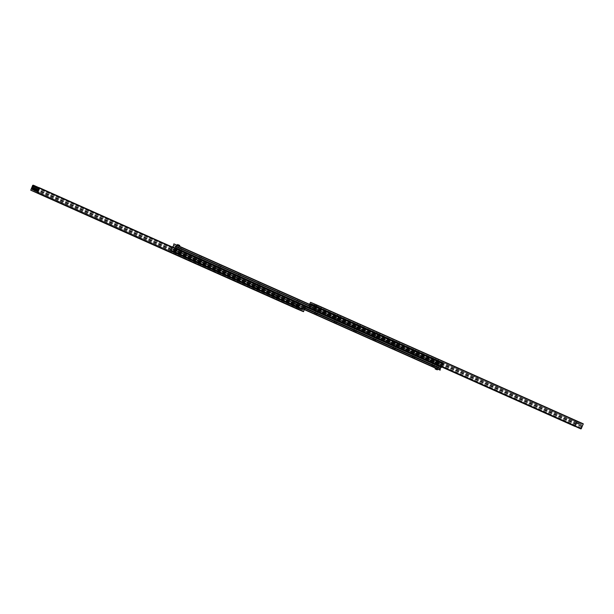 <?xml version="1.0" encoding="UTF-8"?>
<svg xmlns="http://www.w3.org/2000/svg" width="614" height="614" viewBox="0 0 614 614"><rect width="100%" height="100%" fill="white"/><g stroke="black" fill="none" stroke-linecap="round" stroke-linejoin="round"><path stroke-width="0.46" stroke-dasharray="3.07 2.3" d="M317.875 306.816L321.49 308.412L317.875 306.816M319.096 306.163L320.93 306.977L319.096 306.163M319.134 306.071L320.968 306.885L319.134 306.071M337.408 315.527L341.023 317.123L337.408 315.527M338.629 314.882L340.463 315.688L338.629 314.882M338.667 314.782L340.501 315.596L338.667 314.782M356.941 324.246L360.556 325.834L356.941 324.246M358.162 323.593L359.996 324.399L358.162 323.593M358.2 323.501L360.034 324.307L358.2 323.501M376.474 332.957L380.097 334.553L376.474 332.957M377.694 332.304L379.529 333.118L377.694 332.304M377.733 332.212L379.575 333.026L377.733 332.212M396.015 341.668L399.63 343.264L396.015 341.668M397.227 341.023L399.062 341.829L397.227 341.023M397.273 340.923L399.108 341.737L397.273 340.923M415.548 350.387L419.162 351.976L415.548 350.387M416.76 349.734L418.602 350.54L416.76 349.734M416.806 349.642L418.641 350.448L416.806 349.642M435.08 359.098L438.695 360.694L435.08 359.098M436.293 358.446L438.135 359.259L436.293 358.446M436.339 358.353L438.173 359.159L436.339 358.353M454.613 367.809L458.228 369.405L454.613 367.809M455.834 367.164L457.668 367.97L455.834 367.164M455.872 367.065L457.706 367.878L455.872 367.065M474.146 376.528L477.761 378.117L474.146 376.528M475.366 375.875L477.201 376.681L475.366 375.875M475.405 375.783L477.239 376.589L475.405 375.783M493.679 385.239L497.294 386.835L493.679 385.239M494.899 384.587L496.734 385.4L494.899 384.587M494.938 384.494L496.772 385.3L494.938 384.494M513.212 393.95L516.827 395.546L513.212 393.95M514.432 393.298L516.267 394.111L514.432 393.298M514.471 393.206L516.313 394.019L514.471 393.206M532.745 402.669L536.367 404.258L532.745 402.669M533.965 402.016L535.799 402.822L533.965 402.016M534.003 401.924L535.845 402.73L534.003 401.924M552.285 411.38L555.9 412.976L552.285 411.38M553.498 410.728L555.332 411.541L553.498 410.728M553.544 410.636L555.378 411.441L553.544 410.636M571.818 420.091L575.433 421.688L571.818 420.091M573.031 419.439L574.873 420.252L573.031 419.439M573.077 419.347L574.911 420.16L573.077 419.347M314.56 305.358L315.895 305.941L314.56 305.358M315.036 304.26L316.371 304.851L315.036 304.26M577.613 421.357L578.948 421.941L577.613 421.357M315.619 305.787L314.207 305.204M315.036 304.229L316.187 304.744L315.036 304.229M577.298 422.547L578.449 423.054L577.298 422.547M577.774 421.457L578.925 421.964L577.774 421.457M575.203 426.392L575.379 425.31A0.852 0.53 114 0 1 575.771 424.412L576.684 423.069A0.683 0.422 114 0 1 577.352 422.609L581.665 424.435A0.683 0.422 114 0 1 581.78 425.226L581.42 426.799A0.852 0.53 114 0 1 581.036 427.689L580.453 428.726M581.013 424.159L315.596 305.764L580.921 424.12M310.385 304.69L309.625 305.688A0.852 0.53 -66 0 0 309.233 306.586L308.865 307.714L308.32 307.107L309.54 304.314M583.262 423.814L576.707 421.05L574.52 426.223M39.012 192.489L42.627 194.085L39.012 192.489M39.357 193.84L41.192 194.646L39.357 193.84M58.545 201.208L62.16 202.797L58.545 201.208M58.89 202.551L60.725 203.364L58.89 202.551M78.078 209.919L81.693 211.515L78.078 209.919M78.423 211.27L80.257 212.076L78.423 211.27M97.611 218.63L101.226 220.226L97.611 218.63M97.956 219.981L99.79 220.787L97.956 219.981M117.144 227.349L120.758 228.938L117.144 227.349M117.489 228.692L119.323 229.506L117.489 228.692M136.676 236.06L140.299 237.656L136.676 236.06M137.022 237.411L138.864 238.217L137.022 237.411M156.209 244.771L159.832 246.367L156.209 244.771M156.555 246.122L158.397 246.928L156.555 246.122M175.75 253.49L179.365 255.079L175.75 253.49M176.095 254.833L177.93 255.647L176.095 254.833M195.283 262.201L198.898 263.797L195.283 262.201M195.628 263.544L197.462 264.358L195.628 263.544M214.816 270.912L218.43 272.509L214.816 270.912M215.161 272.263L216.995 273.069L215.161 272.263M234.348 279.631L237.963 281.22L234.348 279.631M234.694 280.974L236.528 281.788L234.694 280.974M253.881 288.342L257.496 289.938L253.881 288.342M254.227 289.685L256.061 290.499L254.227 289.685M273.414 297.053L277.029 298.65L273.414 297.053M273.76 298.404L275.594 299.21L273.76 298.404M292.947 305.764L296.57 307.361L292.947 305.764M293.292 307.115L295.134 307.929L293.292 307.115M37.247 191.691L38.582 192.274L37.247 191.691M296.716 307.468L298.051 308.051L296.716 307.468M34.722 190.593L35.873 191.1L34.722 190.593M299.402 308.635L300.553 309.141L299.402 308.635M305.626 306.493L305.135 306.286L304.767 307.414A0.852 0.53 114 0 1 304.375 308.312L303.462 309.648A0.683 0.422 114 0 1 302.802 310.108L298.481 308.289A0.683 0.422 114 0 1 298.481 308.282A0.683 0.422 114 0 1 298.366 307.499L298.726 305.925A0.852 0.53 114 0 1 299.118 305.028L299.701 303.991L298.872 304.014L296.884 308.903M299.701 303.991L38.797 187.608L299.701 303.991M299.133 308.566L33.079 189.88L299.233 308.604M434.95 364.071L432.724 363.089L434.95 364.071M434.781 363.427L433.415 362.82L434.781 363.427M435.955 360.74L434.589 360.134L435.955 360.74M415.409 355.36L413.191 354.378L415.409 355.36M415.248 354.708L413.882 354.109L415.248 354.708M416.422 352.022L415.056 351.423L416.422 352.022M395.876 346.649L393.651 345.667L395.876 346.649M395.715 345.997L394.341 345.398L395.715 345.997M396.89 343.31L395.516 342.704L396.89 343.31M376.344 337.93L374.118 336.956L376.344 337.93M376.182 337.286L374.809 336.679L376.182 337.286M377.357 334.599L375.983 333.993L377.357 334.599M356.811 329.219L354.585 328.237L356.811 329.219M356.642 328.567L355.276 327.968L356.642 328.567M357.816 325.88L356.45 325.282L357.816 325.88M337.278 320.508L335.052 319.526L337.278 320.508M337.109 319.856L335.743 319.257L337.109 319.856M338.283 317.169L336.917 316.563L338.283 317.169M317.745 311.789L315.519 310.814L317.745 311.789M317.576 311.144L316.21 310.538L317.576 311.144M318.75 308.458L317.384 307.852L318.75 308.458M298.212 303.078L295.986 302.096L298.212 303.078M298.043 302.433L296.677 301.827L298.043 302.433M299.218 299.739L297.851 299.141L299.218 299.739M278.679 294.367L276.453 293.385L278.679 294.367M278.51 293.715L277.144 293.116L278.51 293.715M279.685 291.028L278.319 290.43L279.685 291.028M259.139 285.648L256.913 284.673L259.139 285.648M258.978 285.003L257.611 284.397L258.978 285.003M260.152 282.317L258.786 281.711L260.152 282.317M239.606 276.937L237.38 275.955L239.606 276.937M239.445 276.292L238.071 275.686L239.445 276.292M240.619 273.598L239.245 273L240.619 273.598M220.073 268.226L217.847 267.243L220.073 268.226M219.912 267.574L218.538 266.975L219.912 267.574M221.078 264.887L219.712 264.289L221.078 264.887M200.54 259.515L198.314 258.532L200.54 259.515M200.371 258.862L199.005 258.256L200.371 258.862M201.546 256.176L200.179 255.57L201.546 256.176M181.007 250.796L178.781 249.814L181.007 250.796M180.838 250.151L179.472 249.545L180.838 250.151M182.013 247.457L180.646 246.859L182.013 247.457M439.071 362.137L437.36 361.385L439.071 362.137M437.682 365.307L436.293 364.693L437.682 365.307M178.92 246.068L177.216 245.324L178.92 246.068M177.538 249.238L176.149 248.624L177.538 249.238M441.658 366.819L441.704 365.184L442.917 363.81L440 362.575L439.931 364.14L438.642 365.76L175.358 248.24M173.67 245.661L439.793 364.371M173.8 245.431L439.908 364.133L173.8 245.423M314.422 308.397L441.758 365.238M441.834 364.946L314.529 308.159L441.842 364.946M442.917 363.81L315.12 306.8L442.917 363.81M442.924 363.925L315.082 306.9L442.932 363.91M437.337 365.13L438.726 365.744L437.337 365.13M437.659 369.045L435.464 368.093M175.443 248.325L176.832 248.939L175.443 248.325M175.274 252.039L173.57 251.287L175.274 252.039M433.799 366.205L431.987 365.414L433.799 366.205M434.766 363.995L432.954 363.196L434.766 363.995M414.258 357.494L412.454 356.696L414.258 357.494M415.233 355.276L413.422 354.485L415.233 355.276M394.725 348.783L392.922 347.984L394.725 348.783M395.692 346.565L393.889 345.766L395.692 346.565M375.192 340.072L373.389 339.273L375.192 340.072M376.159 337.853L374.356 337.055L376.159 337.853M355.659 331.353L353.848 330.555L355.659 331.353M356.627 329.135L354.823 328.344L356.627 329.135M336.127 322.642L334.315 321.843L336.127 322.642M337.094 320.424L335.29 319.625L337.094 320.424M316.594 313.931L314.782 313.132L316.594 313.931M317.561 311.712L315.749 310.914L317.561 311.712M297.391 306.501L293.883 304.951L297.391 306.501M297.061 305.212L295.25 304.414L297.061 305.212M298.028 302.994L296.217 302.203L298.028 302.994M277.85 297.782L274.351 296.24L277.85 297.782M277.528 296.501L275.717 295.702L277.528 296.501M278.495 294.283L276.684 293.484L278.495 294.283M258.317 289.071L254.818 287.529L258.317 289.071M257.987 287.789L256.184 286.991L257.987 287.789M258.962 285.571L257.151 284.773L258.962 285.571M238.785 280.36L235.277 278.81L238.785 280.36M238.455 279.071L236.651 278.272L238.455 279.071M239.422 276.86L237.618 276.062L239.422 276.86M219.252 271.641L215.744 270.099L219.252 271.641M218.922 270.36L217.118 269.561L218.922 270.36M219.889 268.141L218.085 267.343L219.889 268.141M199.719 262.93L196.211 261.387L199.719 262.93M199.389 261.648L197.578 260.85L199.389 261.648M200.356 259.43L198.552 258.632L200.356 259.43M180.186 254.219L176.678 252.669L180.186 254.219M179.856 252.93L178.045 252.131L179.856 252.93M180.823 250.719L179.012 249.921L180.823 250.719M175.381 248.394L174.169 249.614L173.969 251.41L171.114 250.205L172.304 248.823L172.388 247.066M441.535 366.98L438.619 365.744L438.342 367.794L437.237 368.768L437.644 369.091M437.26 368.922L435.456 368.124L437.26 368.922M315.466 306.102L314.583 305.718L314.414 306.11L317.599 307.008L317.43 307.391L315.289 306.493M317.43 307.391L317.599 307.008M441.934 366.474L443.139 363.45L317.331 307.338M317.499 306.954L315.059 305.864M439.685 361.462L440.568 361.846L440.399 362.237L439.517 361.853L439.685 361.462L437.552 360.564L437.375 360.948L439.517 361.853M437.375 360.948L437.552 360.564M437.652 360.618L440.092 361.7L439.923 362.091L437.475 361.001M310.032 307.729L310.4 308.335L310.032 307.729L311.198 305.051M310.27 307.829L311.436 305.158M310.4 308.335L437.759 365.153L438.219 364.908L437.759 365.153M438.219 364.908L439.455 362.083L439.923 362.091M441.474 366.719L314.253 309.602M441.719 366.819L314.36 310.009M440.399 362.237L443.308 363.066L442.18 366.581M437.974 364.8L439.21 361.976L440.092 361.7M314.084 305.496L314.583 305.718M314.414 306.11L439.616 361.968M443.009 362.935L440.568 361.846M315.189 306.378L442.84 363.327M310.154 308.236L437.521 365.046M443.308 363.066L315.719 306.148L443.316 363.066M176.448 253.436L176.755 253.106L176.448 253.436L174.315 252.538L174.483 252.147L176.625 253.052M174.483 252.147L173.601 251.763L173.432 252.154L174.315 252.538M173.432 252.154L170.991 251.065L171.16 250.673L173.601 251.763M296.401 306.992L296.432 306.547L296.401 306.992L298.534 307.898L298.711 307.507L296.57 306.609M298.711 307.507L299.586 307.89L299.417 308.282L298.534 307.898M299.417 308.282L301.858 309.372L302.027 308.98L299.586 307.89M176.026 249.2L174.79 252.024L302.74 309.095L301.858 309.372M175.781 249.092L173.908 252.3L176.348 253.382M176.241 248.847L303.846 305.764L303.73 306.171L303.6 305.665M303.73 306.171L302.495 308.995L302.027 308.98M172.281 247.181L171.82 247.419L172.526 247.281L299.64 303.991L172.526 247.281M172.066 247.526L170.861 250.55L299.11 307.752L298.941 308.136L296.501 307.046M299.885 304.091L298.811 307.622L171.16 250.673M300.016 304.598L299.64 303.991M298.941 308.136L298.534 307.322L299.77 304.498M303.968 306.271L302.74 309.095M176.525 252.999L174.077 251.909M296.669 306.662L299.11 307.752M171.82 247.419L170.592 250.251L170.991 251.065M173.908 252.3L174.79 252.024M176.479 248.954L303.846 305.764M298.634 308.013L170.692 250.934L298.634 308.013M314.537 305.342L315.926 305.956L314.537 305.342M315.22 306.57L443.17 363.649M314.967 304.344L316.363 304.958L314.967 304.344M576.991 422.378L578.657 423.115L576.991 422.378M576.646 423.161L578.319 423.898L576.646 423.161M577.551 421.434L578.941 422.048L577.551 421.434M37.101 191.622L38.774 192.359L37.101 191.622M37.224 191.675L38.613 192.289L37.224 191.675M36.786 192.673L38.175 193.287L36.786 192.673M296.57 307.399L298.235 308.136L296.57 307.399L296.071 308.489M296.692 307.453L298.082 308.067L296.692 307.453M296.907 306.616L298.581 307.353L296.907 306.616M296.255 308.451L297.644 309.065L296.255 308.451M576.638 423.376L577.989 423.982M578.173 423.691A8.519 6.685 112.9 0 0 577.375 423.269A8.519 6.685 112.9 0 0 576.723 423.038L578.066 423.936M577.068 422.447L578.733 423.184L577.068 422.447M578.219 424.005L576.769 423.353M576.884 423.107A8.519 6.685 -67.1 0 1 577.536 423.33A8.519 6.685 -67.1 0 1 578.334 423.752M576.792 423.437L578.142 424.044M577.582 421.595L578.979 422.209L577.582 421.595M577.697 421.534L578.925 422.071L577.697 421.534M577.191 422.501L578.58 423.115L577.191 422.501M36.548 190.348L34.798 189.596M36.303 190.547A8.519 6.685 -67.1 0 1 35.65 190.325A8.519 6.685 -67.1 0 1 34.852 189.903M34.491 190.486L36.165 191.223L34.491 190.486M34.875 189.549L36.234 190.148M34.699 189.833A8.519 6.685 112.9 0 0 35.497 190.256A8.519 6.685 112.9 0 0 36.149 190.486M34.223 191.445L35.612 192.059L34.223 191.445M34.254 191.576L35.474 192.113L34.254 191.576M34.614 190.547L36.011 191.154L34.614 190.547M437.252 365.33L438.642 365.944L437.252 365.33M437.329 365.292L438.603 365.86L437.329 365.292M436.692 368.638L436.331 369.451M176.571 249.069L175.182 248.463L176.571 249.069M176.548 248.992L175.274 248.424L176.548 248.992M175.412 253.052L173.217 252.101L175.412 253.052L175.765 252.247M174.79 251.832L174.437 252.646M173.57 251.287L173.217 252.101M174.545 251.702L174.192 252.507M436.554 364.555L437.943 365.169L436.554 364.555M436.569 364.639L437.851 365.207L436.569 364.639M438.688 360.986L439.908 361.531L438.688 360.986L438.335 361.799M437.36 361.385L437.713 360.572M438.58 361.93L438.933 361.116M439.555 362.344L439.908 361.531M176.402 248.493L177.799 249.107L176.402 248.493M176.425 248.578L177.707 249.138L176.425 248.578M177.569 244.51L179.764 245.462M178.436 245.869L178.789 245.055M580.506 428.181L314.36 309.464M581.036 427.689L314.882 308.972M581.42 426.799L315.274 308.074M581.427 426.139L315.274 307.414M581.466 425.947L315.32 307.223M581.78 425.226L315.634 306.501M581.665 424.435L315.527 305.718L581.673 424.435M577.352 422.609L314.199 305.227M576.684 423.069L311.367 304.721M576.369 423.798L310.224 305.074M576.254 423.959L310.108 305.235M575.771 424.412L309.625 305.688M575.379 425.31L309.233 306.586M575.379 426.016L309.233 307.292M441.604 366.926L308.865 307.714M441.596 366.934L308.374 307.507L441.596 366.934M574.466 425.832L308.32 307.107M576.492 421.196L310.346 302.472M576.707 421.05L310.561 302.326M296.846 308.65L30.7 189.926M298.872 304.014L32.726 185.29M299.202 303.784L33.056 185.06M299.64 304.536L38.621 188.107M299.118 305.028L38.613 188.828M298.726 305.925L38.129 189.68M298.726 306.586L37.669 190.133M298.68 306.777L37.584 190.309M298.366 307.499L37.147 190.977M36.418 190.647L34.545 189.818M298.481 308.289L32.335 189.565M302.802 310.108L36.648 191.391M303.462 309.648L37.316 190.931M303.776 308.926L37.631 190.202M303.892 308.765L37.746 190.041M304.375 308.312L38.229 189.588M304.767 307.414L38.621 188.69M304.767 306.708L38.621 187.984M305.135 306.286L38.981 187.569M439.739 364.386L173.593 245.661M173.724 245.354L439.877 364.079M439.877 362.805L173.724 244.088M441.819 364.931L175.704 246.229M441.896 364.931L314.545 308.128M438.711 365.391L172.565 246.674M172.649 246.544L438.803 365.261M439.916 362.636L173.77 243.911L439.908 362.651M441.758 366.512L314.023 309.533M314.069 309.725L441.727 366.665M315.02 307.038L442.832 364.056M438.642 365.76L172.465 247.02M172.473 246.874L438.619 365.599M173.854 243.858L440 362.575M305.703 306.846L175.266 248.662M175.236 248.701L305.68 306.893M438.388 366.159L172.242 247.434M172.25 247.388L438.396 366.105M172.242 248.67L438.388 367.395M174.115 251.295L304.552 309.479L174.1 251.318M173.969 251.41L304.483 309.633M304.46 309.686L171.114 250.205L304.46 309.686M171.091 250.044L437.237 368.768M305.219 307.944L174.322 249.553M174.169 249.614L305.173 308.051M305.066 308.297L174.061 249.86M174.123 250.005L305.02 308.397M438.45 367.54L172.304 248.823M172.196 249.069L438.342 367.794M438.189 367.847L172.043 249.131M171.129 249.982L437.275 368.699M304.567 309.433L174.123 251.249M437.245 368.745L171.099 250.021M438.534 365.806L172.38 247.081M439.455 362.083L315.189 306.647M439.785 361.577L311.843 304.506M311.26 304.905L439.21 361.976M443.408 363.749L315.542 306.716M302.495 308.995L174.545 251.917M170.83 250.351L298.78 307.422M302.157 309.494L174.215 252.423M174.384 252.032L302.326 309.111M298.534 307.322L170.592 250.251M318.912 305.979L317.43 306.639M320.968 306.885L321.49 308.412M338.444 314.698L336.971 315.35M340.501 315.596L341.023 317.123M357.977 323.409L356.504 324.062M360.034 324.307L360.556 325.834M377.51 332.12L376.037 332.78M379.575 333.026L380.097 334.553M397.043 340.839L395.569 341.491M399.108 341.737L399.63 343.264M416.576 349.55L415.102 350.203M418.641 350.448L419.162 351.976M436.117 358.261L434.635 358.921M438.173 359.159L438.695 360.694M455.649 366.972L454.168 367.632M457.706 367.878L458.228 369.405M475.144 375.783L473.701 376.344M477.239 376.589L477.761 378.117M494.715 384.402L493.242 385.062M496.772 385.3L497.294 386.835M514.248 393.113L512.774 393.774M516.313 394.019L516.827 395.546M533.781 401.832L532.307 402.485M535.845 402.73L536.367 404.258M553.314 410.543L551.84 411.203M555.378 411.441L555.9 412.976M572.847 419.255L571.373 419.915M574.911 420.16L575.433 421.688M314.875 304.199L314.399 305.288L314.898 304.176M316.371 304.851L315.895 305.941M577.452 421.288L576.976 422.378M578.948 421.941L578.472 423.038L578.925 421.964M316.187 304.744L315.711 305.833M577.636 421.396L577.152 422.493M580.997 424.059L314.852 305.342M41.153 194.745L42.627 194.085M39.089 193.84L38.567 192.312M60.686 203.457L62.16 202.797M58.622 202.559L58.1 201.024M80.219 212.168L81.693 211.515M78.155 211.27L77.633 209.742M99.752 220.886L101.226 220.226M97.687 219.981L97.173 218.454M119.285 229.598L120.758 228.938M117.228 228.7L116.706 227.165M138.856 238.217L140.299 237.656M136.761 237.411L136.239 235.883M158.351 247.028L159.832 246.367M156.294 246.122L155.772 244.595M177.883 255.739L179.365 255.079M175.827 254.841L175.305 253.306M197.424 264.45L198.898 263.797M195.359 263.552L194.838 262.024M216.957 273.161L218.43 272.509M214.892 272.263L214.37 270.736M236.49 281.88L237.963 281.22M234.425 280.974L233.903 279.447M256.023 290.591L257.496 289.938M253.966 289.693L253.444 288.166M275.556 299.302L277.029 298.65M273.499 298.404L272.977 296.877M295.088 308.021L296.57 307.361M293.031 307.115L292.51 305.588M38.106 193.372L38.582 192.274M36.61 192.712L37.086 191.622L36.617 192.604M297.575 309.149L298.051 308.051M35.397 192.19L35.873 191.1M34.108 191.629L34.584 190.532M300.077 310.231L300.553 309.141M298.788 309.671L299.264 308.581M298.481 308.282L32.327 189.565M299.148 308.658L33.002 189.941M434.589 360.134L433.415 362.82L432.724 363.089M436.124 360.802L434.95 363.496L435.219 364.186M415.056 351.423L413.882 354.109L413.191 354.378M416.591 352.091L415.417 354.777L415.686 355.468M395.516 342.704L394.341 345.398L393.651 345.667M397.051 343.379L395.876 346.066L396.153 346.757M375.983 333.993L374.809 336.679L374.118 336.956M377.518 334.661L376.344 337.355L376.62 338.045M356.45 325.282L355.276 327.968L354.585 328.237M357.985 325.95L356.811 328.636L357.087 329.327M336.917 316.563L335.743 319.257L335.052 319.526M338.452 317.238L337.278 319.925L337.546 320.615M317.384 307.852L316.21 310.538L315.519 310.814M318.919 308.527L317.745 311.214L318.014 311.904M297.851 299.141L296.677 301.827L295.986 302.096M299.386 299.809L298.212 302.495L298.481 303.186M278.319 290.43L277.144 293.116L276.453 293.385M279.854 291.097L278.679 293.784L278.948 294.474M258.786 281.711L257.611 284.397L256.913 284.673M260.321 282.386L259.146 285.073L259.415 285.763M239.245 273L238.071 275.686L237.38 275.955M240.78 273.667L239.606 276.354L239.882 277.044M219.712 264.289L218.538 266.975L217.847 267.243M221.247 264.956L220.073 267.643L220.349 268.333M200.179 255.57L199.005 258.256L198.314 258.532M201.714 256.245L200.54 258.931L200.809 259.622M180.646 246.859L179.472 249.545L178.781 249.814M182.181 247.526L181.007 250.213L181.276 250.903M437.851 365.376L439.24 362.206L437.851 365.207M436.293 364.693L437.675 361.523L436.416 364.578M177.707 249.307L179.088 246.137L177.707 249.138M176.149 248.624L177.53 245.454L176.272 248.517M173.777 245.416L439.931 364.14M175.558 246.46L441.704 365.184M437.168 365.061L435.786 368.231L437.168 365.23M438.726 365.744L437.345 368.914L438.603 365.86M175.274 248.256L173.885 251.425L175.274 248.424M176.832 248.939L175.45 252.108L176.709 249.054M432.954 363.196L431.987 365.414L430.621 365.944M434.988 364.079L434.014 366.297L434.551 367.663M413.422 354.485L412.454 356.696L411.088 357.233M415.448 355.368L414.481 357.586L415.018 358.952M393.889 345.766L392.922 347.984L391.555 348.522M395.915 346.657L394.948 348.867L395.485 350.241M374.356 337.055L373.389 339.273L372.015 339.803M376.382 337.938L375.415 340.156L375.952 341.522M354.823 328.344L353.848 330.555L352.482 331.092M356.849 329.227L355.882 331.445L356.419 332.811M335.29 319.625L334.315 321.843L332.949 322.381M337.316 320.516L336.349 322.734L336.886 324.1M315.749 310.914L314.782 313.132L313.416 313.67M317.783 311.797L316.816 314.015L317.346 315.381M296.217 302.203L295.25 304.414L293.883 304.951M298.25 303.086L297.276 305.304L297.813 306.67M276.684 293.484L275.717 295.702L274.351 296.24M278.71 294.375L277.743 296.593L278.28 297.959M257.151 284.773L256.184 286.991L254.818 287.529M259.177 285.656L258.21 287.874L258.747 289.24M237.618 276.062L236.651 278.272L235.277 278.81M239.644 276.945L238.677 279.163L239.214 280.529M218.085 267.343L217.118 269.561L215.744 270.099M220.111 268.234L219.144 270.452L219.682 271.818M198.552 258.632L197.578 260.85L196.211 261.387M200.578 259.515L199.611 261.733L200.149 263.099M179.012 249.921L178.045 252.131L176.678 252.669M181.046 250.804L180.079 253.022L180.616 254.388M317.568 307.453L317.737 307.061M437.245 360.894L437.414 360.502M176.755 253.106L176.586 253.498M296.432 306.547L296.263 306.939M316.08 306.025L315.742 306.808M314.798 304.275L314.36 305.273M316.363 304.958L315.926 305.956M576.784 422.302L576.446 423.077M578.657 423.115L578.319 423.898M577.375 421.365L576.937 422.371M578.941 422.048L578.503 423.046M38.774 192.359L39.112 191.576M38.175 193.287L38.613 192.289M298.235 308.136L298.581 307.353M296.362 307.315L296.708 306.539M297.644 309.065L298.082 308.067M296.086 308.382L296.516 307.384M576.515 423.33L576.861 422.363M578.733 423.184L578.265 424.09M577.551 421.473L577.022 422.432M578.925 422.071L578.58 423.115M35.474 192.113L36.011 191.154M34.108 191.514L34.445 190.478"/><path stroke-width="0.92" d="M314.253 309.602L315.22 306.578L313.869 305.987L314.207 305.204L315.619 305.787M309.54 304.314L310.561 302.326L317.116 305.089L315.128 309.986L314.299 310.009L314.882 308.972A0.852 0.53 -66 0 0 315.274 308.074L315.634 306.501A0.683 0.422 -66 0 0 315.519 305.718A0.683 0.422 -66 0 0 315.519 305.711L311.198 303.892A0.683 0.422 -66 0 0 310.538 304.352L310.385 304.69M580.453 428.726L314.299 310.009L580.453 428.733L581.274 428.71L583.262 423.814L317.116 305.097L583.262 423.814M574.52 426.223L441.596 366.934L575.203 426.392M39.311 193.932L41.153 194.745L39.311 193.932M58.844 202.643L60.686 203.457L58.844 202.643M78.385 211.362L80.219 212.168L78.385 211.362M97.918 220.073L99.752 220.886L97.918 220.073M117.451 228.784L119.285 229.598L117.451 228.784M136.983 237.503L138.818 238.309L136.983 237.503M156.516 246.214L158.351 247.028L156.516 246.214M176.049 254.925L177.883 255.739L176.049 254.925M195.582 263.644L197.424 264.45L195.582 263.644M215.115 272.355L216.957 273.161L215.115 272.355M234.655 281.066L236.49 281.88L234.655 281.066M254.188 289.785L256.023 290.591L254.188 289.785M273.721 298.496L275.556 299.302L273.721 298.496M293.254 307.207L295.088 308.021L293.254 307.207M36.771 192.781L38.106 193.372L36.771 192.781M296.24 308.558L297.575 309.149L296.24 308.558M34.246 191.683L35.397 192.19L34.246 191.683M298.926 309.725L300.077 310.231L298.926 309.725M33.079 189.88L36.648 191.391A0.683 0.422 -66 0 0 37.316 190.931L38.229 189.588A0.852 0.53 -66 0 0 38.621 188.69L38.981 187.569L39.534 188.168L37.293 192.95L30.738 190.186L32.726 185.29L33.547 185.267L32.964 186.311A0.852 0.53 -66 0 0 32.58 187.201L32.22 188.774A0.683 0.422 -66 0 0 32.335 189.565L32.987 189.841M296.884 308.903L30.738 190.186L296.884 308.911L303.439 311.674L305.626 306.493L39.48 187.777L305.626 306.501M173.593 245.661L173.854 243.858L176.771 245.086L175.665 246.214L175.358 248.24L172.496 247.035L173.593 245.661M175.688 246.229L314.529 308.159L175.704 246.229M434.121 367.494L430.621 365.944L434.121 367.494M414.588 358.776L411.088 357.233L414.588 358.776M395.055 350.064L391.555 348.522L395.055 350.064M375.522 341.353L372.015 339.803L375.522 341.353M355.99 332.642L352.482 331.092L355.99 332.642M336.457 323.923L332.949 322.381L336.457 323.923M316.924 315.212L313.416 313.67L316.924 315.212M437.644 369.091L440.123 370.135L440.322 368.331L441.535 366.98L175.381 248.394M172.388 247.066L441.535 366.98M314.89 306.248L315.719 306.148L315.366 305.987L314.23 309.502M311.436 305.158L312.142 304.628L314.084 305.496M312.142 304.628L311.198 305.051M313.984 309.402L314.115 309.909M313.869 305.987L315.189 306.378M37.362 190.808L36.986 191.338M35.036 189.611L36.548 190.348L34.96 189.649M435.111 368.907L435.464 368.093L436.439 368.507L437.659 369.045L437.306 369.858L435.111 368.907L437.306 369.858M436.439 368.507L436.086 369.313M178.19 245.723L178.544 244.917L177.569 244.51L177.231 245.293M179.411 246.268L179.764 245.462L178.544 244.917M583.3 424.074L317.154 305.35M581.274 428.71L315.128 309.986M580.944 428.94L314.798 310.216M314.199 305.227L311.198 303.892M311.367 304.721L310.538 304.352M575.019 426.431L441.604 366.926M38.797 187.608L33.547 185.274L38.797 187.608M38.621 188.107L33.494 185.819M38.613 188.828L32.964 186.311M38.129 189.68L32.58 187.201M37.669 190.133L32.573 187.861M37.584 190.309L32.534 188.053M37.147 190.977L36.418 190.647M34.545 189.818L32.22 188.774M441.389 367.425L39.534 188.168M303.654 311.528L37.508 192.804M303.439 311.674L37.293 192.95M175.612 246.521L314.422 308.397M314.545 308.128L175.742 246.214M314.023 309.533L175.612 247.787M175.573 247.949L314.069 309.725M441.635 366.873L175.489 248.148M176.786 245.186L315.089 306.877L176.778 245.201M176.686 245.331L315.02 307.038M315.12 306.8L176.771 245.086L315.12 306.8M441.412 367.379L305.703 306.846M175.397 248.355L441.55 367.072M440.253 370.042L304.544 309.502L440.261 370.019M304.483 309.633L440.123 370.135M435.456 368.124L304.46 309.686L435.456 368.124M440.476 368.277L305.219 307.944M305.173 308.051L440.322 368.331M440.215 368.584L305.066 308.297M305.02 308.397L440.276 368.73M440.276 369.966L304.567 309.433M315.189 306.647L311.505 305.004M36.18 191.192L36.548 190.348M34.3 190.394L34.76 189.496"/></g></svg>
